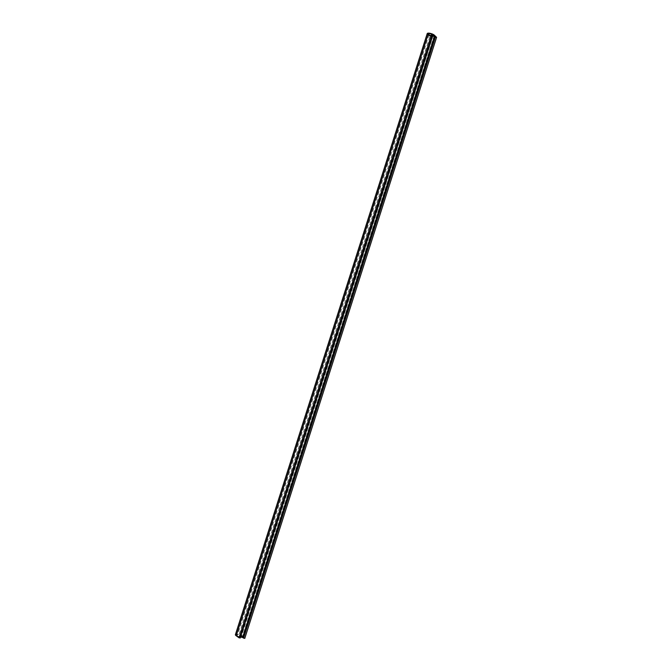 <?xml version="1.0" encoding="UTF-8"?>
<svg xmlns="http://www.w3.org/2000/svg" width="672" height="672" viewBox="0 0 672 672"><rect width="100%" height="100%" fill="white"/><g stroke="black" fill="none" stroke-linecap="round" stroke-linejoin="round"><path stroke-width="0.5" stroke-dasharray="3.36 2.52" d="M431.315 35.062L239.501 636.098L238.384 636.644L430.206 35.599M434.154 35.918L242.34 636.955L239.501 636.098M235.41 634.645A3.973 1.201 -162.3 0 1 238.493 634.418A3.973 1.201 -162.3 0 1 242.584 636.266L244.709 638.266L436.531 37.22M240.576 636.88L240.299 636.913A3.016 0.907 -162.3 0 1 239.425 637.232L240.08 637.854L431.894 36.809M240.299 636.913L431.836 36.767L240.299 636.913M242.34 636.955L241.458 636.124A2.646 0.798 17.7 0 0 238.728 634.897A2.646 0.798 17.7 0 0 236.67 635.048A2.646 0.798 17.7 0 0 237.182 635.788L238.384 636.644M431.928 35.557L240.114 636.602M433.104 35.599L241.458 636.124M429.005 34.742L237.182 635.788M239.425 637.232L431.206 36.313L239.392 637.367M434.406 35.221L242.584 636.266M428.484 34.003L236.67 635.048M431.147 36.229L239.324 637.274"/><path stroke-width="1.01" d="M244.709 638.266L243.575 638.131L435.397 37.086L436.59 37.355L434.406 35.221A3.973 1.201 -162.3 0 0 430.307 33.373A3.973 1.201 -162.3 0 0 427.224 33.6L235.41 634.645A3.973 1.201 -162.3 0 0 236.183 635.754L239.072 637.82L240.08 637.854M435.397 37.086L434.498 36.448A3.016 0.907 17.7 0 1 432.642 35.935L240.576 636.88M432.121 35.876L431.836 36.767L431.928 35.557L432.642 35.935M432.113 35.893A3.016 0.907 -162.3 0 1 431.239 36.187L431.239 36.187M431.206 36.322L432.02 36.994L240.206 638.039M427.224 33.6A3.973 1.201 -162.3 0 0 427.997 34.709L432.02 36.994M430.206 35.599L431.315 35.062L434.154 35.918L433.272 35.078A2.646 0.798 17.7 0 0 430.542 33.852A2.646 0.798 17.7 0 0 428.484 34.003A2.646 0.798 17.7 0 0 429.005 34.742L430.206 35.599M240.828 636.98A3.016 0.907 17.7 0 0 242.676 637.493L434.498 36.448M243.575 638.131L242.676 637.493M433.272 35.078L433.104 35.599M243.079 637.652L434.893 36.616M430.895 36.775L239.072 637.82M427.997 34.709L236.183 635.754M244.776 638.4L436.59 37.355"/></g></svg>
